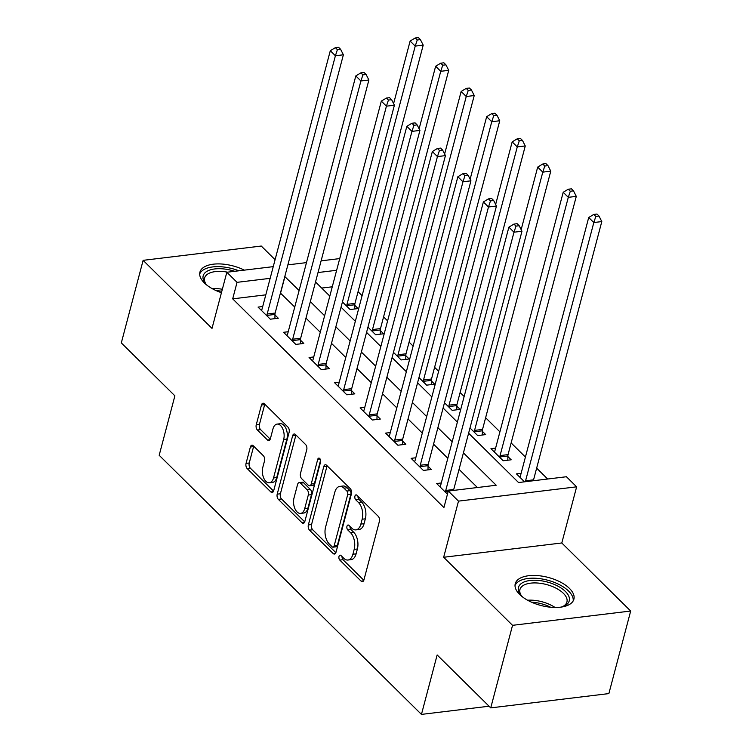 <?xml version="1.0" encoding="UTF-8"?>
<svg xmlns="http://www.w3.org/2000/svg" width="752" height="752" viewBox="0 0 752 752"><rect width="100%" height="100%" fill="white"/><g stroke="black" fill="none" stroke-linecap="round" stroke-linejoin="round"><path stroke-width="1.13" d="M339.002 556.433A2.67 1.504 -96.9 0 0 339.801 560.09L361.092 581.117A3.816 2.143 -96.9 0 0 362.408 581.663A3.816 2.143 -96.9 0 0 363.949 579.858L379.365 521.503A3.816 2.143 -96.9 0 0 378.218 516.286L356.937 495.258A2.67 1.504 -96.9 0 0 356.016 494.872A2.67 1.504 -96.9 0 0 354.935 496.141A2.67 1.504 -96.9 0 0 355.734 499.789L358.488 502.515A12.211 6.862 -96.9 0 1 362.163 519.218L360.875 524.088A12.211 6.862 -96.9 0 1 355.931 529.878A12.211 6.862 -96.9 0 1 351.72 528.12L348.966 525.404A2.67 1.504 -96.9 0 0 348.044 525.018A2.67 1.504 -96.9 0 0 346.963 526.287A2.67 1.504 -96.9 0 0 347.772 529.944L350.526 532.66A12.211 6.862 -96.9 0 1 354.192 549.364L352.914 554.233A12.211 6.862 -96.9 0 1 347.969 560.024A12.211 6.862 -96.9 0 1 343.758 558.266L341.004 555.549A2.67 1.504 -96.9 0 0 340.083 555.164A2.67 1.504 -96.9 0 0 339.002 556.433M342.094 556.621A2.67 1.504 -96.9 0 0 342.997 559.704L363.818 580.271M358.027 496.329A2.67 1.504 -96.9 0 0 358.93 499.403L361.684 502.129L358.488 502.515M350.056 526.475A2.67 1.504 -96.9 0 0 350.958 529.549L353.722 532.275L350.526 532.66M244.315 270.137A30.334 14.495 14.8 0 0 199.919 272.158A30.334 14.495 14.8 0 0 204.337 282.921A30.334 14.495 14.8 0 0 221.445 292.697M519.67 594.475A30.334 14.495 14.8 0 0 551.066 607.268A30.334 14.495 14.8 0 0 573.898 599.203A30.334 14.495 14.8 0 0 569.48 588.44A30.334 14.495 14.8 0 0 538.075 575.637A30.334 14.495 14.8 0 0 515.252 583.712A30.334 14.495 14.8 0 0 519.67 594.475M253.236 445.739A3.816 2.143 -96.9 0 0 251.92 445.193A3.816 2.143 -96.9 0 0 250.378 446.998L246.054 463.373A3.816 2.143 -96.9 0 0 247.201 468.59L270.842 491.949A3.816 2.143 -96.9 0 0 272.158 492.494A3.816 2.143 -96.9 0 0 273.7 490.689L289.116 432.334A3.816 2.143 -96.9 0 0 287.969 427.117L264.328 403.758A3.816 2.143 -96.9 0 0 263.012 403.213A3.816 2.143 -96.9 0 0 261.47 405.027L256.244 424.795A3.816 2.143 -96.9 0 0 257.391 430.022L267.505 440.014A3.816 2.143 -96.9 0 0 268.821 440.559A3.816 2.143 -96.9 0 0 270.372 438.754L272.957 428.941A10.208 5.743 -96.9 0 1 277.093 424.1A10.208 5.743 -96.9 0 1 282.818 428.969A10.208 5.743 -96.9 0 1 283.673 439.535L273.531 477.943A10.208 5.743 -96.9 0 1 269.395 482.793A10.208 5.743 -96.9 0 1 263.67 477.924A10.208 5.743 -96.9 0 1 262.805 467.359L264.497 460.957A3.816 2.143 -96.9 0 0 263.35 455.731L253.236 445.739M265.804 294.84L232.688 298.854L237.049 282.338L226.841 272.252L273.249 266.64M490.736 707.886L512.544 625.326L630.684 611.028L608.876 693.588L490.736 707.886L437.156 654.954L421.449 714.4L159.18 455.28L174.887 395.834L121.316 342.903L143.124 260.342L212.008 328.398L226.841 272.252M630.684 611.028L561.8 542.972L443.661 557.27L512.544 625.326M443.661 557.27L458.494 501.123L448.295 491.047L496.188 485.247L463.411 452.864M232.688 298.854L443.924 507.553L448.295 491.047M308.358 524.924A3.816 2.143 -96.9 0 0 309.504 530.151L333.145 553.51A3.816 2.143 -96.9 0 0 334.461 554.055A3.816 2.143 -96.9 0 0 336.003 552.241L351.419 493.895A3.816 2.143 -96.9 0 0 350.272 488.668L326.631 465.319A3.816 2.143 -96.9 0 0 325.315 464.774A3.816 2.143 -96.9 0 0 323.774 466.578L308.358 524.924L311.554 524.539A3.816 2.143 -96.9 0 0 312.7 529.765L335.871 552.664M301.994 522.725L278.353 499.375A3.816 2.143 -96.9 0 1 277.206 494.149L292.622 435.803A3.816 2.143 -96.9 0 1 294.164 433.989A3.816 2.143 -96.9 0 1 295.48 434.543L305.594 444.535A3.816 2.143 -96.9 0 1 306.741 449.752L300.49 473.422A3.816 2.143 -96.9 0 0 301.637 478.639L308.348 485.275A3.816 2.143 -96.9 0 0 309.664 485.82A3.816 2.143 -96.9 0 0 311.215 484.006L317.72 459.369A2.67 1.504 -96.9 0 1 318.801 458.109A2.67 1.504 -96.9 0 1 320.296 459.378A2.67 1.504 -96.9 0 1 320.521 462.142L304.851 521.465A3.816 2.143 -96.9 0 1 303.31 523.279A3.816 2.143 -96.9 0 1 301.994 522.725L304.457 522.433M275.082 259.694L261.264 246.045L143.124 260.342M477.407 487.522L459.049 469.38M447.825 458.288L433.537 444.178M422.304 433.077L408.026 418.967M396.793 407.875L382.514 393.766M371.281 382.665L357.003 368.555M345.77 357.463L331.491 343.354M320.258 332.252L305.979 318.143M294.746 307.051L280.43 293.073M441.302 482.972L436.649 483.536L447.449 494.214M415.781 457.771L411.128 458.335L423.376 470.432L431.357 469.464L428.038 466.184M390.269 432.56L385.616 433.124L397.864 445.222L405.845 444.263L402.527 440.982M364.758 407.358L360.105 407.922L372.353 420.02L380.333 419.052L377.015 415.771M339.246 382.148L334.593 382.712L346.841 394.809L354.822 393.851L351.504 390.57M313.734 356.946L309.081 357.51L321.33 369.608L329.31 368.64L325.992 365.359M288.223 331.735L283.57 332.299L295.818 344.407L303.799 343.438L300.48 340.158M262.711 306.534L258.058 307.098L270.306 319.196L278.287 318.228L274.969 314.947M547.653 479.015L536.646 468.139M525.422 457.047L511.134 442.937M499.911 431.845L485.623 417.727M464.144 396.511L460.111 392.525M438.632 371.3L434.6 367.314M413.121 346.099L409.088 342.113M387.609 320.888L383.576 316.902M362.097 295.686L358.065 291.701M332.271 286.794L321.706 288.072M521.117 473.318L516.474 473.882L524.511 481.816M495.606 448.107L490.953 448.671L503.201 460.769L511.181 459.801L507.863 456.52M469.991 427.963L477.689 435.568L485.67 434.6L482.352 431.319M444.479 402.752L452.178 410.357L460.158 409.389L456.84 406.108M418.967 377.551L426.666 385.156L434.647 384.187L431.328 380.907M393.456 352.34L401.154 359.945L409.135 358.977L405.817 355.696M367.944 327.139L375.643 334.743L383.623 333.775L380.305 330.495M342.433 301.928L350.131 309.533L358.112 308.564L354.794 305.284M421.449 714.4L489.044 706.222M468.609 433.208L518.542 482.54L566.435 476.74L576.634 486.826L458.494 501.123M561.8 542.972L576.634 486.826M287.884 264.864L306.487 262.617M321.113 260.841L339.725 258.594M299.108 290.535L284.792 276.557M270.165 278.334L237.049 282.338M452.187 441.772L437.899 427.662M426.675 416.57L412.387 402.452M401.164 391.36L386.876 377.25M375.643 366.158L361.364 352.039M350.131 340.947L335.853 326.838M324.62 315.746L310.341 301.627M315.53 281.972L329.818 296.091M341.041 307.183L355.329 321.292M366.562 332.384L380.841 346.493M392.074 357.595L406.353 371.704M417.586 382.796L431.864 396.906M443.097 408.007L457.376 422.116M336.633 270.288L318.03 272.534M280.581 293.054L284.942 276.539M347.969 560.024L351.156 559.638A12.211 6.862 -96.9 0 0 356.1 553.848L352.914 554.233M353.722 532.275A12.211 6.862 -96.9 0 1 357.388 548.979L356.1 553.848M355.931 529.878L359.127 529.493A12.211 6.862 -96.9 0 0 364.071 523.693L360.875 524.088M361.684 502.129A12.211 6.862 -96.9 0 1 365.35 518.833L364.071 523.693M327.101 465.779A3.816 2.143 -96.9 0 0 326.97 466.193L311.554 524.539M332.14 546.789A2.67 1.504 -96.9 0 0 333.061 547.174A2.67 1.504 -96.9 0 0 334.142 545.905L347.678 494.684A2.67 1.504 -96.9 0 0 346.869 491.037L343.965 488.161A12.211 6.862 -96.9 0 0 339.754 486.412A12.211 6.862 -96.9 0 0 334.819 492.203L325.56 527.208A12.211 6.862 -96.9 0 0 329.235 543.922L332.14 546.789M333.061 547.174L336.257 546.789A2.67 1.504 -96.9 0 0 337.338 545.52L334.142 545.905M339.754 486.412L342.95 486.027A12.211 6.862 -96.9 0 1 347.161 487.775L350.065 490.652A2.67 1.504 -96.9 0 1 350.864 494.299L337.338 545.52M304.72 521.879L281.549 498.98L278.353 499.375M295.95 434.994A3.816 2.143 -96.9 0 0 295.818 435.417L280.402 493.763A3.816 2.143 -96.9 0 0 281.549 498.98M309.664 485.82L312.86 485.435A3.816 2.143 -96.9 0 0 314.402 483.621L320.568 460.29M294.004 497.974A10.208 5.743 -96.9 0 0 294.869 508.54A10.208 5.743 -96.9 0 0 300.593 513.409A10.208 5.743 -96.9 0 0 304.72 508.568L308.301 495.032A3.816 2.143 -96.9 0 0 307.154 489.806L300.443 483.179A3.816 2.143 -96.9 0 0 299.127 482.634A3.816 2.143 -96.9 0 0 297.585 484.438L294.004 497.974M300.593 513.409L303.78 513.024A10.208 5.743 -96.9 0 0 307.916 508.173L304.72 508.568M299.127 482.634L302.323 482.248A3.816 2.143 -96.9 0 1 303.629 482.793L310.341 489.42A3.816 2.143 -96.9 0 1 311.488 494.647L307.916 508.173M269.395 482.793L272.591 482.399A10.208 5.743 -96.9 0 0 276.717 477.558L273.531 477.943M277.093 424.1L280.28 423.714A10.208 5.743 -96.9 0 1 286.004 428.584A10.208 5.743 -96.9 0 1 286.869 439.149L276.717 477.558M264.798 404.219A3.816 2.143 -96.9 0 0 264.666 404.632L259.44 424.41A3.816 2.143 -96.9 0 0 260.587 429.627L270.231 439.168M253.706 446.199A3.816 2.143 -96.9 0 0 253.574 446.613L249.241 462.988A3.816 2.143 -96.9 0 0 250.388 468.205L273.568 491.103M533.403 480.744A3.892 2.19 83.1 0 1 533.563 479.832L601.797 221.577L593.817 222.545L588.713 217.497L520.478 475.753A3.892 2.19 83.1 0 1 520.008 476.843L519.792 477.153M525.422 481.712A3.892 2.19 83.1 0 1 525.582 480.801L593.817 222.545L595.81 216.444L599.006 216.059L596.966 214.038L593.77 214.433L595.81 216.444M588.713 217.497L593.77 214.433M599.006 216.059L601.797 221.577M445.757 490.454L453.738 489.496L521.973 231.24L513.992 232.199L445.757 490.454A3.892 2.19 -96.9 0 0 445.579 491.836L445.569 492.363M515.985 226.108L519.181 225.722L517.141 223.701L513.945 224.087L515.985 226.108L513.992 232.199L508.888 227.16L440.653 485.416A3.892 2.19 -96.9 0 1 440.183 486.506L439.967 486.817M453.738 489.496A3.892 2.19 -96.9 0 0 453.578 490.407M521.973 231.24L519.181 225.722M513.945 224.087L508.888 227.16M507.816 460.215L507.873 456.003A3.892 2.19 83.1 0 1 508.051 454.622L576.286 196.366L568.305 197.334L563.201 192.296L494.966 450.551A3.892 2.19 83.1 0 1 494.487 451.632L494.28 451.952M499.883 457.489L499.892 456.972A3.892 2.19 83.1 0 1 500.071 455.59L568.305 197.334L570.298 191.243L573.494 190.848L571.454 188.837L568.258 189.222L570.298 191.243M563.201 192.296L568.258 189.222M573.494 190.848L576.286 196.366M482.305 435.004L482.361 430.793A3.892 2.19 83.1 0 1 482.54 429.42L550.774 171.165L542.784 172.133L537.689 167.085L521.164 229.633M474.371 432.287L474.38 431.761A3.892 2.19 83.1 0 1 474.559 430.388L542.784 172.133L544.786 166.032L547.982 165.647L545.943 163.626L542.747 164.021L544.786 166.032M537.689 167.085L542.747 164.021M547.982 165.647L550.774 171.165M456.793 409.802L456.849 405.591A3.892 2.19 83.1 0 1 457.028 404.209L525.263 145.954L517.273 146.922L512.178 141.884L495.653 204.431M448.859 407.076L448.869 406.559A3.892 2.19 83.1 0 1 449.038 405.178L517.273 146.922L519.275 140.831L522.471 140.436L520.431 138.424L517.235 138.81L519.275 140.831M512.178 141.884L517.235 138.81M522.471 140.436L525.263 145.954M420.246 465.253L428.226 464.285L496.461 206.029L488.48 206.997L420.246 465.253A3.892 2.19 -96.9 0 0 420.067 466.635L420.058 467.152M490.473 200.897L493.669 200.511L491.629 198.5L488.433 198.885L490.473 200.897L488.48 206.997L483.376 201.959L415.142 460.215A3.892 2.19 -96.9 0 1 414.672 461.296L414.455 461.615M428.226 464.285A3.892 2.19 -96.9 0 0 428.048 465.667L427.991 469.878M496.461 206.029L493.669 200.511M488.433 198.885L483.376 201.959M394.734 440.042L402.715 439.083L470.949 180.828L462.969 181.787L394.734 440.042A3.892 2.19 -96.9 0 0 394.556 441.424L394.546 441.95M464.962 175.695L468.158 175.31L466.118 173.289L462.922 173.674L464.962 175.695L462.969 181.787L457.865 176.748L389.63 435.004A3.892 2.19 -96.9 0 1 389.151 436.094L388.944 436.404M402.715 439.083A3.892 2.19 -96.9 0 0 402.536 440.456L402.48 444.667M470.949 180.828L468.158 175.31M462.922 173.674L457.865 176.748M369.223 414.841L377.203 413.873L445.438 155.617L437.448 156.585L369.223 414.841A3.892 2.19 -96.9 0 0 369.044 416.223L369.035 416.74M439.45 150.485L442.646 150.099L440.606 148.088L437.41 148.473L439.45 150.485L437.448 156.585L432.353 151.547L364.118 409.802A3.892 2.19 -96.9 0 1 363.639 410.883L363.432 411.203M377.203 413.873A3.892 2.19 -96.9 0 0 377.025 415.254L376.968 419.466M445.438 155.617L442.646 150.099M437.41 148.473L432.353 151.547M431.281 384.592L431.338 380.38A3.892 2.19 83.1 0 1 431.516 379.008L499.751 120.752L491.761 121.721L486.666 116.673L470.132 179.22M423.348 381.875L423.348 381.349A3.892 2.19 83.1 0 1 423.526 379.976L491.761 121.721L493.763 115.62L496.959 115.235L494.91 113.214L491.723 113.608L493.763 115.62M486.666 116.673L491.723 113.608M496.959 115.235L499.751 120.752M343.702 389.63L351.692 388.671L419.926 130.416L411.936 131.374L343.702 389.63A3.892 2.19 -96.9 0 0 343.523 391.012L343.523 391.538M413.938 125.283L417.134 124.898L415.095 122.877L411.899 123.262L413.938 125.283L411.936 131.374L406.841 126.336L338.607 384.592A3.892 2.19 -96.9 0 1 338.127 385.682L337.911 385.992M351.692 388.671A3.892 2.19 -96.9 0 0 351.513 390.044L351.457 394.255M419.926 130.416L417.134 124.898M411.899 123.262L406.841 126.336M522.706 597.079A26.245 12.549 -165.2 0 1 520.835 595.076A26.245 12.549 -165.2 0 1 542.718 581.005A26.245 12.549 -165.2 0 1 566.82 593.018A26.245 12.549 -165.2 0 1 563.427 606.328A26.245 12.549 -165.2 0 1 560.804 607.146M562.43 606.685A24.308 11.618 14.8 0 0 566.933 601.957A24.308 11.618 14.8 0 0 542.371 583.627A24.308 11.618 14.8 0 0 519.942 589.54A24.308 11.618 14.8 0 0 521.521 595.875M573.184 600.942A30.136 14.401 14.8 0 0 542.549 579.068A30.136 14.401 14.8 0 0 515.017 585.573M207.373 285.534A26.245 12.549 -165.2 0 1 206.988 285.158A26.245 12.549 -165.2 0 1 205.503 283.523A26.245 12.549 -165.2 0 1 208.699 270.447A26.245 12.549 -165.2 0 1 234.727 271.303M227.536 272.168A24.308 11.618 14.8 0 0 204.61 277.996A24.308 11.618 14.8 0 0 206.189 284.331M238.892 270.795A30.136 14.401 14.8 0 0 199.684 274.019M405.77 359.39L405.826 355.179A3.892 2.19 83.1 0 1 405.995 353.797L474.23 95.542L466.249 96.51L461.145 91.471L444.62 154.019M397.836 356.664L397.836 356.147A3.892 2.19 83.1 0 1 398.015 354.765L466.249 96.51L468.252 90.419L471.448 90.033L469.398 88.012L466.212 88.398L468.252 90.419M461.145 91.471L466.212 88.398M471.448 90.033L474.23 95.542M318.19 364.429L326.18 363.46L394.405 105.205L386.425 106.173L318.19 364.429A3.892 2.19 -96.9 0 0 318.011 365.81L318.011 366.327M388.427 100.072L391.623 99.687L389.574 97.675L386.387 98.061L388.427 100.072L386.425 106.173L381.32 101.135L313.095 359.39A3.892 2.19 -96.9 0 1 312.616 360.471L312.4 360.791M326.18 363.46A3.892 2.19 -96.9 0 0 326.001 364.842L325.945 369.053M394.405 105.205L391.623 99.687M386.387 98.061L381.32 101.135M380.258 334.179L380.305 329.968A3.892 2.19 83.1 0 1 380.484 328.596L448.718 70.34L440.738 71.308L435.634 66.261L419.108 128.808M372.325 331.463L372.325 330.936A3.892 2.19 83.1 0 1 372.503 329.564L440.738 71.308L442.74 65.208L445.927 64.822L443.887 62.801L440.7 63.196L442.74 65.208M435.634 66.261L440.7 63.196M445.927 64.822L448.718 70.34M292.678 339.218L300.659 338.259L368.894 80.003L360.913 80.962L292.678 339.218A3.892 2.19 -96.9 0 0 292.5 340.6L292.5 341.126M362.915 74.871L366.102 74.486L364.062 72.465L360.875 72.85L362.915 74.871L360.913 80.962L355.809 75.924L287.574 334.179A3.892 2.19 -96.9 0 1 287.104 335.27L286.888 335.58M300.659 338.259A3.892 2.19 -96.9 0 0 300.49 339.631L300.433 343.843M368.894 80.003L366.102 74.486M360.875 72.85L355.809 75.924M354.747 308.978L354.794 304.767A3.892 2.19 83.1 0 1 354.972 303.385L423.207 45.129L415.226 46.098L410.122 41.059L393.597 103.607M346.804 306.252L346.813 305.735A3.892 2.19 83.1 0 1 346.992 304.353L415.226 46.098L417.228 40.006L420.415 39.621L418.375 37.6L415.189 37.985L417.228 40.006M410.122 41.059L415.189 37.985M420.415 39.621L423.207 45.129M267.167 314.016L275.147 313.048L343.382 54.793L335.401 55.761L267.167 314.016A3.892 2.19 -96.9 0 0 266.988 315.398L266.988 315.915M337.404 49.66L340.59 49.275L338.55 47.263L335.364 47.649L337.404 49.66L335.401 55.761L330.297 50.722L262.063 308.978A3.892 2.19 -96.9 0 1 261.593 310.059L261.376 310.379M275.147 313.048A3.892 2.19 -96.9 0 0 274.969 314.43L274.922 318.641M343.382 54.793L340.59 49.275M335.364 47.649L330.297 50.722M342.997 559.704L339.801 560.09M358.93 499.403L355.734 499.789M350.958 529.549L347.772 529.944M357.388 548.979L354.192 549.364M365.35 518.833L362.163 519.218M363.554 580.817L361.092 581.117M326.97 466.193L323.774 466.578M335.608 553.209L333.145 553.51M312.7 529.765L309.504 530.151M350.864 494.299L347.678 494.684M350.065 490.652L346.869 491.037M347.161 487.775L343.965 488.161M280.402 493.763L277.206 494.149M295.818 435.417L292.622 435.803M314.402 483.621L311.215 484.006M320.155 459.077L317.72 459.369M311.488 494.647L308.301 495.032M310.341 489.42L307.154 489.806M303.629 482.793L300.443 483.179M286.869 439.149L283.673 439.535M269.968 439.713L267.505 440.014M260.587 429.627L257.391 430.022M259.44 424.41L256.244 424.795M264.666 404.632L261.47 405.027M273.305 491.648L270.842 491.949M250.388 468.205L247.201 468.59M249.241 462.988L246.054 463.373M253.574 446.613L250.378 446.998M533.563 479.832L525.582 480.801M445.579 491.836L448.164 491.526M507.873 456.003L499.892 456.972M508.051 454.622L500.071 455.59M482.361 430.793L474.38 431.761M482.54 429.42L474.559 430.388M456.849 405.591L448.869 406.559M457.028 404.209L449.038 405.178M420.067 466.635L428.048 465.667M394.556 441.424L402.536 440.456M369.044 416.223L377.025 415.254M431.338 380.38L423.348 381.349M431.516 379.008L423.526 379.976M343.523 391.012L351.513 390.044M527.575 600.218A24.308 11.618 -165.2 0 1 537.821 600.839A24.308 11.618 -165.2 0 1 555.032 607.466M550.549 607.221A23.509 11.233 14.8 0 0 537.426 602.869A23.509 11.233 14.8 0 0 531.589 602.211M212.243 288.665A24.308 11.618 -165.2 0 1 222.348 289.266M221.821 291.268A23.509 11.233 14.8 0 0 216.256 290.667M405.826 355.179L397.836 356.147M405.995 353.797L398.015 354.765M318.011 365.81L326.001 364.842M380.305 329.968L372.325 330.936M380.484 328.596L372.503 329.564M292.5 340.6L300.49 339.631M354.794 304.767L346.813 305.735M354.972 303.385L346.992 304.353M266.988 315.398L274.969 314.43"/></g></svg>
